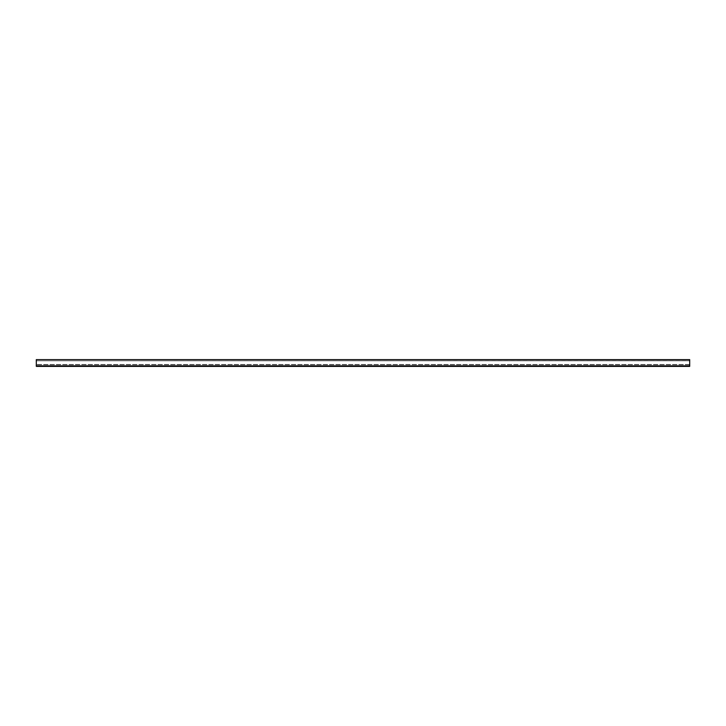 <?xml version="1.0" encoding="UTF-8"?>
<svg xmlns="http://www.w3.org/2000/svg" width="726" height="726" viewBox="0 0 726 726"><rect width="100%" height="100%" fill="white"/><g stroke="black" fill="none" stroke-linecap="round" stroke-linejoin="round"><path stroke-width="0.54" stroke-dasharray="3.63 2.72" d="M445.328 366.376L444.022 366.176L445.328 366.376M608.678 366.376L607.372 366.176L608.678 366.376M117.322 366.376L118.628 366.176L117.322 366.376M687.413 366.376L685.453 366.376L687.413 366.176M281.978 366.376L280.672 366.176L281.978 366.376M40.547 366.376L38.587 366.376L40.547 366.176M608.606 366.176L689.7 366.176L689.7 364.479L689.7 366.176L36.3 366.176L608.597 366.176M36.3 359.715L36.3 366.376L689.7 366.376L689.7 364.679L689.7 366.376L36.3 366.376L36.3 364.679L36.3 366.376L36.3 364.679L36.3 366.376L689.7 366.376L689.7 359.624L689.7 366.176L36.3 366.176L36.3 365.586L36.3 366.176L689.7 366.176L689.7 360.813L36.3 360.813L36.3 366.176L36.3 360.813L689.7 360.813L36.3 360.813L689.7 360.768L689.7 359.624L36.3 359.624L36.3 360.768L36.3 359.624L689.7 359.715M36.3 365.586L36.3 364.479L36.3 365.586L689.7 365.586L689.7 364.479L689.7 365.586L36.3 365.586M36.3 365.668L689.7 365.668L36.3 365.668M36.3 365.859L689.7 365.859M689.7 364.479L36.3 364.479L689.7 364.479M689.7 364.679L36.3 364.679L689.7 364.679"/><path stroke-width="1.09" d="M36.3 359.715L36.3 366.376L689.7 366.376L689.7 359.624L36.3 359.624L689.7 359.715M36.3 365.859L689.7 365.859"/></g></svg>
